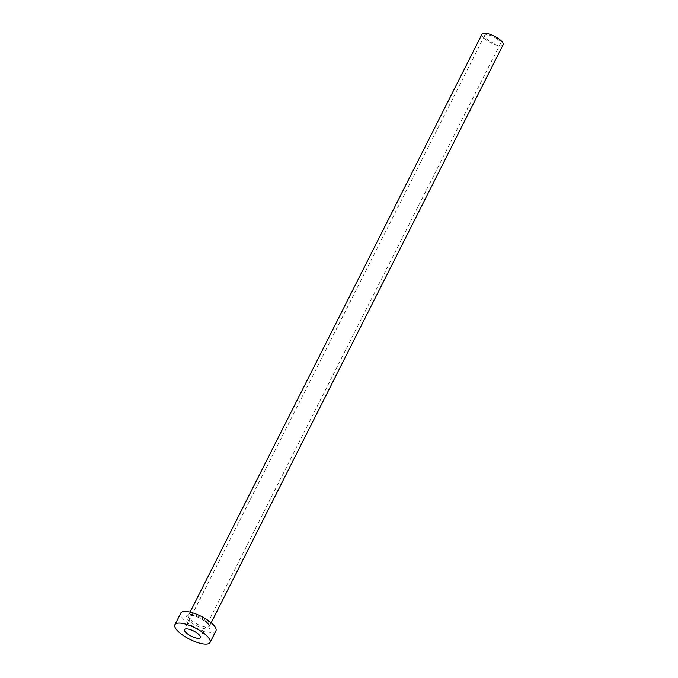 <?xml version="1.0" encoding="UTF-8"?>
<svg xmlns="http://www.w3.org/2000/svg" width="678" height="678" viewBox="0 0 678 678"><rect width="100%" height="100%" fill="white"/><g stroke="black" fill="none" stroke-linecap="round" stroke-linejoin="round"><path stroke-width="0.51" stroke-dasharray="3.39 2.54" d="M497.618 39.282A8.856 2.839 26.8 0 1 500.474 43.485A8.856 2.839 26.8 0 1 487.516 39.697A8.856 2.839 26.8 0 1 484.66 35.502A8.856 2.839 26.8 0 1 497.618 39.282M503.11 44.816A11.814 3.788 26.8 0 1 485.829 39.765A11.814 3.788 26.8 0 1 482.024 34.171M215.918 630.82A19.687 6.314 26.8 0 1 187.12 622.404A19.687 6.314 26.8 0 1 180.78 613.073M190.823 622.26A13.187 4.229 -153.2 0 0 207.604 628.981A13.187 4.229 -153.2 0 0 205.866 621.641A13.187 4.229 -153.2 0 0 189.094 614.912A13.187 4.229 -153.2 0 0 190.823 622.26M205.671 620.506A11.814 3.788 26.8 0 1 209.477 626.108A11.814 3.788 26.8 0 1 192.196 621.056A11.814 3.788 26.8 0 1 188.391 615.463A11.814 3.788 26.8 0 1 205.671 620.506M500.474 43.485L200.366 637.591M190.077 612.115L188.391 615.463L189.848 615.124C194.086 615.217 199.349 617.37 205.62 621.573C209.316 625.209 210.595 626.718 209.477 626.108L211.163 622.768M484.66 35.502L184.552 629.608"/><path stroke-width="1.02" d="M187.408 633.803A8.856 2.839 -153.2 0 0 200.366 637.591A8.856 2.839 -153.2 0 0 197.51 633.388A8.856 2.839 -153.2 0 0 184.552 629.608A8.856 2.839 -153.2 0 0 187.408 633.803M190.077 612.115L482.024 34.171A11.814 3.788 26.8 0 1 499.305 39.214A11.814 3.788 26.8 0 1 503.11 44.816L211.163 622.768M174.89 624.726L180.78 613.073A19.687 6.314 26.8 0 1 209.57 621.489A19.687 6.314 26.8 0 1 215.918 630.82L210.027 642.473A19.687 6.314 26.8 0 1 181.238 634.057A19.687 6.314 26.8 0 1 174.89 624.726A19.687 6.314 26.8 0 1 203.688 633.142A19.687 6.314 26.8 0 1 210.027 642.473"/></g></svg>
